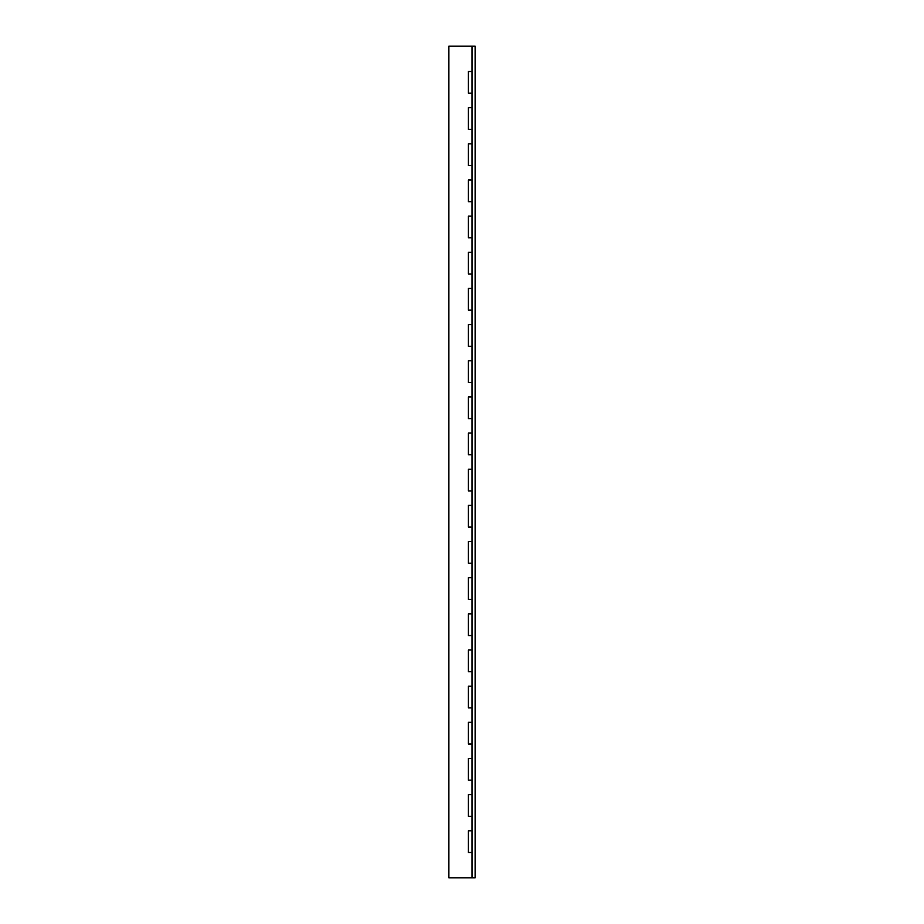 <?xml version="1.0" encoding="UTF-8"?>
<svg xmlns="http://www.w3.org/2000/svg" width="924" height="924" viewBox="0 0 924 924"><rect width="100%" height="100%" fill="white"/><g stroke="black" fill="none" stroke-linecap="round" stroke-linejoin="round"><path stroke-width="1.39" d="M472.014 46.2L475.121 46.2L475.121 877.8L448.879 877.8L448.879 46.2L472.014 46.2L472.014 71.506L468.399 71.506L468.399 93.209L472.014 93.209L472.014 71.506M472.014 877.8L472.014 852.494L468.399 852.494L468.399 830.791L472.014 830.791L472.014 93.209M472.014 794.64L468.399 794.64L468.399 816.331L472.014 816.331M472.014 758.489L468.399 758.489L468.399 780.179L472.014 780.179M472.014 722.325L468.399 722.325L468.399 744.016L472.014 744.016M472.014 686.174L468.399 686.174L468.399 707.865L472.014 707.865M472.014 650.011L468.399 650.011L468.399 671.713L472.014 671.713M472.014 613.859L468.399 613.859L468.399 635.55L472.014 635.55M472.014 577.696L468.399 577.696L468.399 599.399L472.014 599.399M472.014 541.545L468.399 541.545L468.399 563.236L472.014 563.236M472.014 505.393L468.399 505.393L468.399 527.084L472.014 527.084M472.014 469.23L468.399 469.23L468.399 490.921L472.014 490.921M472.014 433.079L468.399 433.079L468.399 454.77L472.014 454.77M472.014 396.916L468.399 396.916L468.399 418.607L472.014 418.607M472.014 360.764L468.399 360.764L468.399 382.455L472.014 382.455M472.014 324.601L468.399 324.601L468.399 346.304L472.014 346.304M472.014 288.45L468.399 288.45L468.399 310.141L472.014 310.141M472.014 252.287L468.399 252.287L468.399 273.989L472.014 273.989M472.014 216.135L468.399 216.135L468.399 237.826L472.014 237.826M472.014 179.984L468.399 179.984L468.399 201.675L472.014 201.675M472.014 143.821L468.399 143.821L468.399 165.512L472.014 165.512M472.014 107.669L468.399 107.669L468.399 129.36L472.014 129.36M472.014 852.494L472.014 830.791"/></g></svg>
